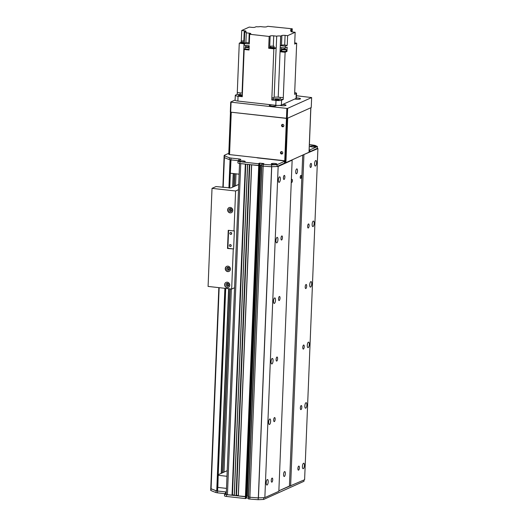 <?xml version="1.0" encoding="UTF-8"?>
<svg xmlns="http://www.w3.org/2000/svg" width="526" height="526" viewBox="0 0 526 526"><rect width="100%" height="100%" fill="white"/><g stroke="black" fill="none" stroke-linecap="round" stroke-linejoin="round"><path stroke-width="0.79" d="M317.342 148.299L317.914 148.562L304.613 479.705L278.865 490.811L289.425 486.057L302.72 155.078M291.792 159.996L292.147 160.16L278.846 491.304L264.854 497.603L258.325 497.892A86.369 16.286 -177.7 0 1 249.889 497.248L248.377 497.037L261.698 165.914M247.089 496.123L248.41 496.268L246.109 496.11L246.036 497.925M246.083 496.583L238.252 495.919L251.56 164.802L238.252 495.919M238.271 495.367L236.503 495.459M236.49 495.591L249.784 164.605L236.496 495.597L234.228 495.472L247.536 164.355M234.248 494.92L232.472 495.012M245.754 164.158L232.472 495.15L227.442 494.736A1.848 0.348 -177.7 0 1 226.259 494.361L239.554 163.461M245.583 164.099L240.744 163.599L227.442 494.736M249.607 164.546L247.522 164.329L234.228 495.472M258.72 163.52L259.463 163.639L245.741 498.543L259.39 165.453L251.553 164.776M259.469 164.94L261.711 165.125L259.41 164.967L259.542 163.126L263.874 163.586L261.751 164.079L248.397 497.017M292.147 160.16L278.155 166.466L271.626 166.749A86.369 16.286 -177.7 0 1 263.191 166.104L261.876 165.96L261.751 164.079M317.914 148.562L303.127 154.9M302.424 466.424A2.775 0.96 -83.6 0 1 303.732 463.215A2.775 0.96 -83.6 0 1 304.383 466.082A2.775 0.96 -83.6 0 1 303.114 468.732A2.775 0.96 -83.6 0 1 302.424 466.424M266.215 482.723A2.775 0.96 -83.6 0 1 267.524 479.515A2.775 0.96 -83.6 0 1 268.168 482.381A2.775 0.96 -83.6 0 1 266.906 485.038A2.775 0.96 -83.6 0 1 266.215 482.723M304.856 405.888A2.775 0.96 -83.6 0 1 306.165 402.679A2.775 0.96 -83.6 0 1 306.809 405.546A2.775 0.96 -83.6 0 1 305.547 408.196A2.775 0.96 -83.6 0 1 304.856 405.888M268.648 422.187A2.775 0.96 -83.6 0 1 269.956 418.979A2.775 0.96 -83.6 0 1 270.601 421.845A2.775 0.96 -83.6 0 1 269.338 424.495A2.775 0.96 -83.6 0 1 268.648 422.187M307.283 345.352A2.775 0.96 -83.6 0 1 308.591 342.143A2.775 0.96 -83.6 0 1 309.242 345.003A2.775 0.96 -83.6 0 1 307.98 347.66A2.775 0.96 -83.6 0 1 307.283 345.352M271.074 361.651A2.775 0.96 -83.6 0 1 272.383 358.443A2.775 0.96 -83.6 0 1 273.033 361.309A2.775 0.96 -83.6 0 1 271.771 363.959A2.775 0.96 -83.6 0 1 271.074 361.651M309.715 284.809A2.775 0.96 -83.6 0 1 311.024 281.601A2.775 0.96 -83.6 0 1 311.675 284.467A2.775 0.96 -83.6 0 1 310.406 287.124A2.775 0.96 -83.6 0 1 309.715 284.809M273.507 301.115A2.775 0.96 -83.6 0 1 274.815 297.907A2.775 0.96 -83.6 0 1 275.466 300.767A2.775 0.96 -83.6 0 1 274.197 303.423A2.775 0.96 -83.6 0 1 273.507 301.115M312.148 224.273A2.775 0.96 -83.6 0 1 313.457 221.065A2.775 0.96 -83.6 0 1 314.107 223.931A2.775 0.96 -83.6 0 1 312.839 226.581A2.775 0.96 -83.6 0 1 312.148 224.273M275.94 240.573A2.775 0.96 -83.6 0 1 277.248 237.364A2.775 0.96 -83.6 0 1 277.899 240.231A2.775 0.96 -83.6 0 1 276.63 242.887A2.775 0.96 -83.6 0 1 275.94 240.573M278.372 180.037A2.775 0.96 -83.6 0 1 279.681 176.828A2.775 0.96 -83.6 0 1 280.325 179.695A2.775 0.96 -83.6 0 1 279.063 182.344A2.775 0.96 -83.6 0 1 278.372 180.037M314.581 163.737A2.775 0.96 -83.6 0 1 315.889 160.529A2.775 0.96 -83.6 0 1 316.54 163.395A2.775 0.96 -83.6 0 1 315.271 166.045A2.775 0.96 -83.6 0 1 314.581 163.737M290.622 486.004L303.923 154.861M299.386 467.792A2.051 0.71 -83.6 0 1 298.42 470.165A2.051 0.71 -83.6 0 1 297.94 468.048A2.051 0.71 -83.6 0 1 298.873 466.089A2.051 0.71 -83.6 0 1 299.386 467.792M301.819 407.255A2.051 0.71 -83.6 0 1 300.852 409.623A2.051 0.71 -83.6 0 1 300.372 407.505A2.051 0.71 -83.6 0 1 301.306 405.553A2.051 0.71 -83.6 0 1 301.819 407.255M304.245 346.719A2.051 0.71 -83.6 0 1 303.285 349.086A2.051 0.71 -83.6 0 1 302.805 346.969A2.051 0.71 -83.6 0 1 303.739 345.01A2.051 0.71 -83.6 0 1 304.245 346.719M306.678 286.177A2.051 0.71 -83.6 0 1 305.711 288.55A2.051 0.71 -83.6 0 1 305.231 286.433A2.051 0.71 -83.6 0 1 306.171 284.474A2.051 0.71 -83.6 0 1 306.678 286.177M309.11 225.641A2.051 0.71 -83.6 0 1 308.144 228.014A2.051 0.71 -83.6 0 1 307.664 225.897A2.051 0.71 -83.6 0 1 308.598 223.938A2.051 0.71 -83.6 0 1 309.11 225.641M311.543 165.105A2.051 0.71 -83.6 0 1 310.577 167.472A2.051 0.71 -83.6 0 1 310.097 165.355A2.051 0.71 -83.6 0 1 311.03 163.395A2.051 0.71 -83.6 0 1 311.543 165.105M300.208 177.15A1.519 0.526 -83.6 0 1 300.918 175.401A1.519 0.526 -83.6 0 1 301.273 176.966A1.519 0.526 -83.6 0 1 300.583 178.413A1.519 0.526 -83.6 0 1 300.208 177.15M291.319 181.154A1.519 0.526 -83.6 0 1 292.035 179.399A1.519 0.526 -83.6 0 1 292.39 180.964A1.519 0.526 -83.6 0 1 291.7 182.417A1.519 0.526 -83.6 0 1 291.319 181.154M285.342 473.63A2.466 0.855 -83.6 0 1 284.185 476.484A2.466 0.855 -83.6 0 1 283.606 473.933A2.466 0.855 -83.6 0 1 284.73 471.579A2.466 0.855 -83.6 0 1 285.342 473.63M297.499 170.943A2.466 0.855 -83.6 0 1 296.342 173.79A2.466 0.855 -83.6 0 1 295.763 171.246A2.466 0.855 -83.6 0 1 296.888 168.885A2.466 0.855 -83.6 0 1 297.499 170.943M264.854 497.603L278.155 166.466M272.731 479.791A2.051 0.71 -83.6 0 1 271.764 482.164A2.051 0.71 -83.6 0 1 271.284 480.047A2.051 0.71 -83.6 0 1 272.218 478.088A2.051 0.71 -83.6 0 1 272.731 479.791M275.157 419.255A2.051 0.71 -83.6 0 1 274.191 421.628A2.051 0.71 -83.6 0 1 273.717 419.511A2.051 0.71 -83.6 0 1 274.651 417.552A2.051 0.71 -83.6 0 1 275.157 419.255M277.59 358.719A2.051 0.71 -83.6 0 1 276.623 361.086A2.051 0.71 -83.6 0 1 276.143 358.969A2.051 0.71 -83.6 0 1 277.077 357.016A2.051 0.71 -83.6 0 1 277.59 358.719M280.023 298.183A2.051 0.71 -83.6 0 1 279.056 300.55A2.051 0.71 -83.6 0 1 278.576 298.433A2.051 0.71 -83.6 0 1 279.51 296.473A2.051 0.71 -83.6 0 1 280.023 298.183M282.455 237.64A2.051 0.71 -83.6 0 1 281.489 240.014A2.051 0.71 -83.6 0 1 281.009 237.897A2.051 0.71 -83.6 0 1 281.943 235.937A2.051 0.71 -83.6 0 1 282.455 237.64M284.888 177.104A2.051 0.71 -83.6 0 1 283.922 179.478A2.051 0.71 -83.6 0 1 283.442 177.361A2.051 0.71 -83.6 0 1 284.375 175.401A2.051 0.71 -83.6 0 1 284.888 177.104M226.502 488.391L217.849 487.424L218.211 475.261M227.212 470.671L218.237 474.715M218.336 475.32L226.989 476.286M230.349 173.179L231.006 159.884M239.12 174.198L230.467 173.232M304.021 479.968L303.969 481.29L263.631 499.457L258.174 499.7A86.369 16.286 -177.7 0 1 249.797 499.056L248.502 498.911L248.377 497.037L248.502 498.911M248.397 497.057L248.305 498.852M248.338 498.083L246.096 497.898M246.089 496.597L246.004 498.398M226.311 493.145L224.819 493.822A3.084 0.579 2.3 0 0 224.609 494.019A3.084 0.579 2.3 0 0 226.581 494.644L245.412 496.748L258.713 165.605L259.114 165.585L245.813 496.728L245.412 496.748L245.34 498.563L245.741 498.543M245.34 498.563L226.509 496.459A3.084 0.579 -177.7 0 1 224.536 495.834L224.609 494.019M225.121 493.684L217.534 492.836A3.084 0.579 -177.7 0 1 216.015 492.533A80.202 15.122 -177.7 0 1 210.959 490.515A3.084 0.579 -177.7 0 1 210.702 490.271L210.775 488.45A3.084 0.579 2.3 0 0 211.031 488.7A80.202 15.122 2.3 0 0 216.087 490.719A3.084 0.579 2.3 0 0 216.686 490.876M263.191 166.104L249.889 497.248A86.369 16.286 2.3 0 0 249.889 497.241L263.243 164.283A86.369 16.286 2.3 0 0 271.62 164.927L277.077 164.684L284.586 161.304L284.507 163.119L277.005 166.499L271.548 166.742A86.369 16.286 -177.7 0 1 263.171 166.104L261.876 165.96L248.574 497.096L249.87 497.241L249.797 499.056M263.704 497.655L263.631 499.457M258.246 497.885L258.174 499.7M216.988 490.936A3.084 0.579 2.3 0 0 217.606 491.014L225.496 491.895A3.084 0.579 -177.7 0 1 226.351 492.027M210.979 488.253A3.084 0.579 2.3 0 0 210.775 488.45A3.084 0.579 -177.7 0 0 211.084 488.726L219.158 287.669M224.28 157.116A3.084 0.579 2.3 0 0 224.076 157.313A3.084 0.579 2.3 0 0 224.385 157.583L223.188 187.361M217.573 490.738L216.738 490.896A123.386 23.269 -177.7 0 1 211.084 488.726M309.906 149.897L317.415 146.517L317.342 148.339L309.834 151.718L309.906 149.897A1.848 0.348 -177.7 0 1 309.097 150.048M309.025 151.863A1.848 0.348 2.3 0 0 309.834 151.718M284.507 163.119A1.848 0.348 2.3 0 0 284.632 163.001L284.704 161.186A1.848 0.348 -177.7 0 1 284.586 161.304M258.713 165.605L239.882 163.501A3.084 0.579 -177.7 0 1 237.91 162.876L237.982 161.061A3.084 0.579 2.3 0 0 239.955 161.686L241.007 161.804A2.808 0.533 -177.7 0 1 239.632 161.383A2.808 0.533 -177.7 0 1 242.414 160.864A2.808 0.533 -177.7 0 1 245.142 161.607A2.808 0.533 -177.7 0 1 241.776 161.89L258.785 163.79L258.713 165.605M238.495 160.726L230.907 159.878A3.084 0.579 -177.7 0 1 229.389 159.582A80.202 15.122 -177.7 0 1 224.332 157.563A3.084 0.579 -177.7 0 1 224.076 157.313L222.866 187.322M261.948 164.138L263.243 164.283M259.186 163.77L258.785 163.79M228.803 153.296L224.352 155.295A3.084 0.579 2.3 0 0 224.148 155.492A3.084 0.579 2.3 0 0 224.405 155.742A80.202 15.122 2.3 0 0 229.461 157.761A3.084 0.579 2.3 0 0 230.98 158.063L238.87 158.944A3.084 0.579 -177.7 0 1 240.842 159.562A3.084 0.579 -177.7 0 1 240.632 159.759L238.186 160.864A3.084 0.579 2.3 0 0 237.982 161.061M258.72 163.494L259.542 163.126M256.78 157.642A1.848 0.348 2.3 0 0 257.937 157.951L283.527 160.811A1.848 0.348 -177.7 0 1 284.704 161.186M317.415 146.517L315.002 145.393A86.369 16.286 2.3 0 0 309.4 144.532M311.931 146.886A2.808 0.533 -177.7 0 1 310.189 146.425A2.808 0.533 -177.7 0 1 312.963 145.906A2.808 0.533 -177.7 0 1 315.692 146.642A2.808 0.533 -177.7 0 1 311.931 146.886M273.06 164.388A2.808 0.533 -177.7 0 1 271.311 163.928A2.808 0.533 -177.7 0 1 274.092 163.402A2.808 0.533 -177.7 0 1 276.821 164.145A2.808 0.533 -177.7 0 1 273.06 164.388M241.776 161.89L241.007 161.804M277.005 166.499L277.077 164.684M271.548 166.742L271.62 164.927M226.18 282.337A2.775 2.551 -114.2 0 0 228.455 287.4M229.796 285.21A2.775 2.551 65.8 0 1 224.878 285.966A2.775 2.551 65.8 0 1 226.068 282.39A2.775 2.551 65.8 0 1 229.796 285.21M226.016 284.658A1.519 1.394 -114.2 0 0 228.054 286.203A1.519 1.394 -114.2 0 0 228.698 284.244A1.519 1.394 -114.2 0 0 226.016 284.658M226.824 266.301A2.775 2.551 -114.2 0 0 229.099 271.357M230.441 269.167A2.775 2.551 65.8 0 1 225.522 269.923A2.775 2.551 65.8 0 1 226.713 266.347A2.775 2.551 65.8 0 1 230.441 269.167M226.66 268.622A1.519 1.394 -114.2 0 0 228.698 270.16A1.519 1.394 -114.2 0 0 229.343 268.207A1.519 1.394 -114.2 0 0 226.66 268.622M229.185 207.579A2.775 2.551 -114.2 0 0 231.46 212.635M232.794 210.446A2.775 2.551 65.8 0 1 227.883 211.202A2.775 2.551 65.8 0 1 229.066 207.625A2.775 2.551 65.8 0 1 232.794 210.446M229.02 209.894A1.519 1.394 -114.2 0 0 231.052 211.439A1.519 1.394 -114.2 0 0 231.703 209.48A1.519 1.394 -114.2 0 0 229.02 209.894M234.557 287.761L231.664 289.063L208.086 286.433L212.024 188.361L235.602 190.991L238.495 189.689M233.998 230.947L234.353 230.789L233.623 248.949L227.515 248.469L228.245 230.309L233.998 230.947L235.602 190.991M231.664 289.063L233.268 249.107M228.593 230.342L227.87 248.305L233.623 248.949M229.362 245.432A0.999 0.92 -114.2 0 0 230.704 246.451A0.999 0.92 -114.2 0 0 231.131 245.162A0.999 0.92 -114.2 0 0 229.362 245.432M229.849 233.327A0.999 0.92 -114.2 0 0 231.19 234.34A0.999 0.92 -114.2 0 0 231.618 233.051A0.999 0.92 -114.2 0 0 229.849 233.327M227.515 248.469L227.87 248.305M229.349 269.509A1.276 1.17 65.8 0 1 228.369 267.333M228.705 285.552A1.276 1.17 65.8 0 1 227.725 283.376M231.703 210.788A1.276 1.17 65.8 0 1 230.723 208.612M228.067 267.28A1.519 1.394 -114.2 0 0 229.185 269.772M227.423 283.323A1.519 1.394 -114.2 0 0 228.54 285.815M230.427 208.559A1.519 1.394 -114.2 0 0 231.545 211.051M238.712 184.422L230.842 187.966L216.022 186.559L212.024 188.361M230.782 244.735A0.999 0.92 -114.2 0 0 231.223 245.701M231.269 232.63A0.999 0.92 -114.2 0 0 231.71 233.59M282.751 124.36A1.236 1.131 65.8 0 1 283.205 126.7A1.236 1.131 65.8 0 1 281.666 126.036A1.236 1.131 65.8 0 1 282.751 124.36M282.429 124.373A1.236 1.131 -114.2 0 0 283.415 126.569M281.653 151.606A1.236 1.131 65.8 0 1 282.114 153.94A1.236 1.131 65.8 0 1 280.575 153.276A1.236 1.131 65.8 0 1 281.653 151.606M281.331 151.613A1.236 1.131 -114.2 0 0 282.324 153.816M284.178 160.7L229.546 154.598L231.249 112.222L285.881 118.324A0.618 0.565 65.8 0 1 286.427 118.994L284.776 160.16A0.618 0.565 65.8 0 1 284.178 160.7M228.843 154.269L229.546 154.598M284.454 160.66L284.901 160.456A0.618 0.565 -114.2 0 0 285.224 159.963L284.776 160.16M286.427 118.994L286.874 118.797L285.224 159.963M286.874 118.797A0.618 0.565 -114.2 0 0 286.742 118.376M310.866 107.994L309.209 149.16M294.685 92.576A4.32 0.815 -177.7 0 1 296.539 93.326A4.32 0.815 -177.7 0 1 296.25 93.602L294.619 94.338L296.671 43.178L294.678 44.079L295.158 32.27L292.627 31.987A2.775 0.526 2.3 0 1 290.852 31.428A2.775 0.526 2.3 0 1 291.036 31.251L292.186 30.732L292.134 31.922L292.265 28.792L291.818 28.989L292.022 30.712M244.038 43.789L242.059 93.128A283.79 53.52 2.3 0 1 237.285 92.517L237.213 94.332A283.79 53.52 2.3 0 0 240.073 94.7A4.011 0.756 -177.7 0 1 242.341 94.864L244.169 49.464L245.708 49.635A2.347 0.441 2.3 0 0 247.174 49.799L249.035 50.009L249.206 45.769L244.34 45.229L244.412 43.408A283.79 53.52 -177.7 0 1 245.898 42.527L246.286 32.842A283.79 53.52 -177.7 0 1 246.319 32.829A3.393 0.638 2.3 0 0 246.47 32.645A3.393 0.638 2.3 0 0 244.702 32.014L244.228 43.816A3.393 0.638 2.3 0 0 244.038 43.789A283.79 53.52 -177.7 0 1 239.264 43.178L241.013 42.389M242.059 93.128A3.393 0.638 -177.7 0 1 242.414 93.181M283.29 97.652L283.29 97.652A283.79 53.52 2.3 0 1 278.221 97.172A3.393 0.638 -177.7 0 0 274.145 97.349A283.79 53.52 2.3 0 1 271.863 98.165L271.784 99.979L276.005 100.453A4.32 0.815 -177.7 0 0 281.588 100.203L283.218 99.467L285.112 52.252L285.71 51.982A2.347 0.441 2.3 0 0 286.118 51.87A2.347 0.441 2.3 0 0 286.275 51.726L286.992 51.403L286.289 51.324M296.25 93.602L296.053 98.447A4.32 0.815 2.3 0 0 296.342 98.165L296.539 93.326M241.316 40.897L241.73 30.475L249.265 27.082L251.796 27.365A2.466 0.467 2.3 0 0 254.985 27.22L256.123 26.708A283.79 53.52 -177.7 0 1 256.215 26.721A3.393 0.638 2.3 0 0 260.192 26.57L263.164 26.898A2.775 0.526 2.3 0 0 266.748 26.741L267.727 26.3L292.265 28.792M292.088 29.022A283.79 53.52 -177.7 0 1 290.569 29.923A3.393 0.638 2.3 0 0 290.418 30.1A3.393 0.638 2.3 0 0 292.186 30.732M294.968 42.954A283.79 53.52 -177.7 0 1 296.671 43.178M296.053 98.447L281.39 105.042A4.32 0.815 2.3 0 1 275.808 105.299L237.857 101.058L238.054 96.212L242.276 96.685L242.348 94.871M287.623 35.663L287.235 45.348L284.704 45.065L285.092 35.38L287.623 35.663L295.158 32.27M287.235 45.348L285.355 46.196A283.79 53.52 -177.7 0 1 280.378 45.723L280.766 36.038A283.79 53.52 -177.7 0 1 280.674 36.024A3.393 0.638 2.3 0 0 276.696 36.176L276.222 47.984A3.393 0.638 2.3 0 0 276.13 48.017A283.79 53.52 -177.7 0 1 273.842 48.826L268.687 48.254L269.161 36.445L270.14 36.005A2.775 0.526 2.3 0 1 273.724 35.847L276.696 36.176M286.992 51.403L287.163 47.162L285.283 48.011L285.355 46.196M286.118 50.93A2.347 0.441 -177.7 0 1 286.295 51.114A2.347 0.441 -177.7 0 1 286.144 51.265A2.347 0.441 -177.7 0 1 283.521 51.436A2.347 0.441 -177.7 0 1 281.614 50.923A2.347 0.441 -177.7 0 1 281.805 50.759M286.275 51.726A2.347 0.441 2.3 0 0 286.275 51.719L286.295 51.114M281.614 50.923L281.588 51.528A2.347 0.441 2.3 0 0 283.106 52.008A2.347 0.441 2.3 0 0 285.71 51.982M281.298 50.062L281.252 51.259A2.466 0.467 -177.7 0 1 281.607 51.153M281.252 51.259L280.115 51.772A283.79 53.52 -177.7 0 0 285.112 52.252M281.417 47.642L281.325 50.049L280.187 50.562A283.79 53.52 2.3 0 1 280.161 50.562L280.115 51.772M280.187 50.562L280.305 47.537A283.79 53.52 2.3 0 0 285.283 48.011M271.863 98.165L273.842 48.826M246.286 32.842L249.232 33.171A2.466 0.467 2.3 0 1 250.81 33.671A2.466 0.467 2.3 0 1 250.646 33.828L249.666 34.269L269.161 36.445M249.666 34.269L249.278 43.954L244.412 43.408M249.074 49.109A2.347 0.441 -177.7 0 1 246.464 49.142A2.347 0.441 -177.7 0 1 244.919 48.662A2.347 0.441 -177.7 0 1 245.109 48.497M244.919 48.662L244.892 49.266A2.347 0.441 2.3 0 0 245.708 49.635M247.174 49.799A2.347 0.441 2.3 0 0 249.048 49.714M244.169 49.464A283.79 53.52 -177.7 0 1 244.906 49.023M245.727 46.847L245.787 45.387M237.285 92.517L239.264 43.178M237.213 94.332L235.582 95.061A4.32 0.815 -177.7 0 0 235.293 95.337A4.32 0.815 -177.7 0 0 238.054 96.212M241.73 30.475L244.261 30.758A2.775 0.526 2.3 0 1 246.036 31.317A2.775 0.526 2.3 0 1 245.852 31.494L244.702 32.014M280.766 36.038L281.903 35.525L281.515 45.21A2.466 0.467 -177.7 0 1 284.704 45.065M285.092 35.38A2.466 0.467 2.3 0 0 281.903 35.525M287.038 50.194L286.157 50.095L287.038 50.194M281.325 50.049A2.466 0.467 -177.7 0 1 281.837 49.917M294.961 43.047A1.848 0.348 -177.7 0 1 294.987 43.112L294.974 43.415A1.848 0.348 -177.7 0 1 294.698 43.586M294.711 43.27A1.821 0.342 2.3 0 0 294.836 43.231A1.821 0.342 2.3 0 0 294.961 43.112L294.974 42.691A1.821 0.342 -177.7 0 1 294.856 42.803A1.821 0.342 -177.7 0 1 294.731 42.849M294.731 42.797L294.784 41.587M281.515 45.21L280.378 45.723M276.222 47.984L274.099 47.741M268.687 48.254L269.667 47.813A2.775 0.526 -177.7 0 1 270.456 47.629M274.092 47.8A1.848 0.348 -177.7 0 1 274.118 47.866L274.112 48.168A1.848 0.348 -177.7 0 1 272.244 48.445A1.848 0.348 -177.7 0 1 270.41 48.024L270.423 47.721A1.848 0.348 -177.7 0 1 270.456 47.656M274.118 47.866A1.848 0.348 -177.7 0 1 272.258 48.142A1.848 0.348 -177.7 0 1 270.423 47.721M270.469 47.294L270.456 47.721A1.821 0.342 2.3 0 0 271.935 48.116A1.821 0.342 2.3 0 0 273.967 47.984A1.821 0.342 2.3 0 0 274.092 47.866L274.105 47.445A1.821 0.342 -177.7 0 1 273.987 47.557A1.821 0.342 -177.7 0 1 271.949 47.695A1.821 0.342 -177.7 0 1 270.469 47.294A1.821 0.342 -177.7 0 1 270.601 47.176M270.64 46.091L270.594 47.301L273.868 47.544L274.033 46.229L270.64 46.091L274.033 46.229M249.232 33.171L248.844 42.856A2.466 0.467 -177.7 0 1 249.317 42.922M248.844 42.856L245.898 42.527M244.248 43.29A1.848 0.348 -177.7 0 1 242.19 43.316A1.848 0.348 -177.7 0 1 240.961 42.941L240.974 42.639A1.848 0.348 -177.7 0 1 241.007 42.573M244.261 42.987A1.848 0.348 -177.7 0 1 242.203 43.014A1.848 0.348 -177.7 0 1 240.974 42.639M244.281 42.553A1.821 0.342 -177.7 0 1 242.249 42.586A1.821 0.342 -177.7 0 1 241.02 42.212L241.007 42.639A1.821 0.342 2.3 0 0 242.23 43.014A1.821 0.342 2.3 0 0 244.261 42.974M244.327 41.304L241.197 41.008L241.145 42.218L244.281 42.514M241.197 41.008L244.34 40.969M240.145 92.885L240.073 94.7M242.328 95.351A2.038 0.381 2.3 0 0 241.283 95.14A2.038 0.381 2.3 0 0 238.515 95.39A2.038 0.381 2.3 0 0 240.02 95.824A2.038 0.381 2.3 0 0 242.315 95.732M235.293 95.337L235.096 100.183A4.32 0.815 2.3 0 0 237.857 101.058M273.172 99.302A4.011 0.756 -177.7 0 1 275.999 98.789A4.011 0.756 -177.7 0 1 280.174 99.177A283.79 53.52 2.3 0 0 283.218 99.467M271.784 99.979A283.79 53.52 2.3 0 0 273.165 99.493L273.237 97.678M275.249 99.348A2.038 0.381 2.3 0 0 275.111 99.48A2.038 0.381 2.3 0 0 277.13 99.94A2.038 0.381 2.3 0 0 279.181 99.638A2.038 0.381 2.3 0 0 277.524 99.197A2.038 0.381 2.3 0 0 275.249 99.348M280.174 99.177L280.246 97.363M249.14 47.471A2.157 0.408 -177.7 0 1 246.707 47.55A2.157 0.408 -177.7 0 1 245.169 47.097L245.103 48.668A2.157 0.408 2.3 0 0 246.641 49.122A2.157 0.408 2.3 0 0 249.074 49.049M245.169 47.097A2.157 0.408 -177.7 0 1 246.74 46.768A2.157 0.408 -177.7 0 1 249.153 47.038M281.864 49.359L281.798 50.93A2.157 0.408 2.3 0 0 283.553 51.403A2.157 0.408 2.3 0 0 285.966 51.246A2.157 0.408 2.3 0 0 286.111 51.107L286.177 49.529A2.157 0.408 -177.7 0 1 286.032 49.668A2.157 0.408 -177.7 0 1 283.613 49.832A2.157 0.408 -177.7 0 1 281.864 49.359A2.157 0.408 -177.7 0 1 284.033 49.036A2.157 0.408 -177.7 0 1 286.177 49.529M235.102 100.032L230.723 102.005L230.322 111.999L230.677 112.156L287.249 118.357L311.241 107.554L311.642 97.566L296.44 95.739M287.249 118.357L287.65 108.363L286.854 108.402L286.453 118.389M230.677 112.156L231.078 102.169L286.854 108.402M231.078 102.169L230.723 102.005M296.348 97.968A3.393 0.638 -177.7 0 1 300.484 98.756A3.393 0.638 -177.7 0 1 295.868 99.171A3.393 0.638 -177.7 0 1 294.803 99.006M275.118 105.22A3.393 0.638 -177.7 0 1 276.078 105.706A3.393 0.638 -177.7 0 1 271.469 106.12A3.393 0.638 -177.7 0 1 269.299 105.437A3.393 0.638 -177.7 0 1 272.481 104.924M282.64 104.483A3.393 0.638 -177.7 0 1 286.045 105.259A3.393 0.638 -177.7 0 1 281.43 105.673A3.393 0.638 -177.7 0 1 279.806 105.364M287.65 108.363L311.642 97.566M310.8 107.751L287.696 118.153L285.907 162.652L309.012 152.251L310.8 107.751M286.894 118.37L285.112 162.685L285.907 162.652M285.112 162.685L284.651 162.633M282.64 153.414A0.999 0.92 65.8 0 1 281.213 152.994A0.999 0.92 65.8 0 1 281.837 151.639M283.738 126.174A0.999 0.92 65.8 0 1 282.304 125.747A0.999 0.92 65.8 0 1 282.935 124.399M247.312 496.143L260.613 165.006M247.089 496.149L260.39 165.013M246.865 496.156L260.166 165.019M246.346 496.097L259.647 164.96M238.37 495.959L251.671 164.816M236.483 495.61L249.778 164.605M236.305 495.689L249.607 164.585M236.069 495.702L249.37 164.559M234.346 495.505L247.641 164.368M232.282 495.242L245.583 164.138M232.045 495.249L245.346 164.112M258.325 497.892L271.626 166.749M258.43 497.892L271.725 166.755M246.569 496.123L246.497 497.879M226.581 494.644L226.509 496.459M225.496 491.895L225.43 493.546M217.606 491.014L217.534 492.836M216.087 490.719L216.015 492.533M211.031 488.7L210.959 490.515M216.738 490.896L224.878 288.307M228.902 187.999L230.04 159.753M217.291 490.909L225.424 288.366M229.454 188.058L230.585 159.838M217.573 490.778L225.7 288.399M229.73 188.071L230.861 159.871M221.203 473.38L228.619 288.728M232.696 187.131L233.242 173.547M221.446 473.268L228.856 288.754M232.939 187.019L233.485 173.573M222.564 472.769L229.947 288.873M234.057 186.52L234.576 173.692M222.807 472.657L230.184 288.899M234.3 186.408L234.813 173.718M224.004 472.118L231.361 289.03L224.017 472.111M235.996 173.85L235.516 185.862L235.983 173.85M261.77 164.099L261.698 165.874M239.955 161.686L239.882 163.501M259.87 164.921L259.943 163.106M224.332 157.563L224.405 155.742M229.389 159.582L229.461 157.761M230.907 159.878L230.98 158.063M238.804 160.588L238.87 158.944M290.569 29.923L290.556 30.291M281.588 100.203L281.39 105.042M280.674 36.024L278.221 97.172M276.13 48.017L274.145 97.349M275.808 105.299L276.005 100.453M284.546 49.069L284.592 47.945M248.732 45.716L248.68 46.919M291.023 31.619L291.036 31.251M273.323 45.933L273.724 35.847M269.667 47.813L270.14 36.005M243.86 40.85L244.261 30.758M218.836 287.63L210.775 488.45M230.881 159.871L229.75 188.071M225.72 288.399L217.593 490.758M224.148 155.492L224.076 157.313M228.757 154.348L230.46 112.058"/></g></svg>
